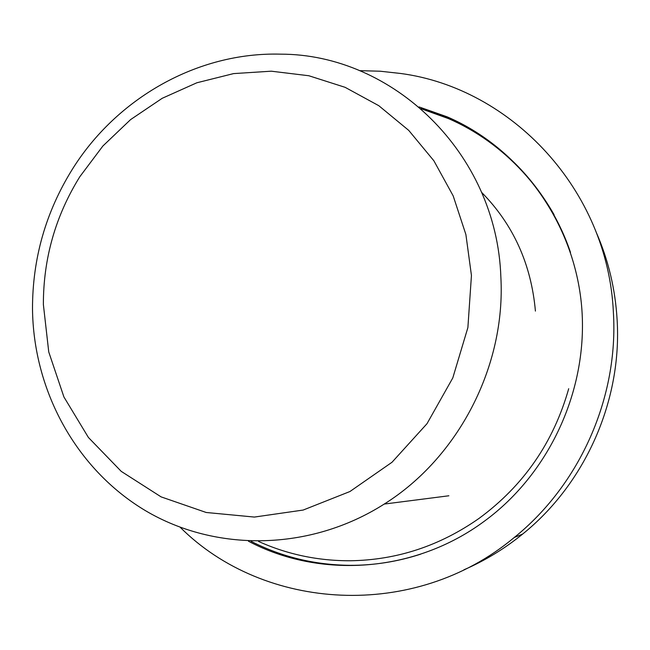 <?xml version="1.0" encoding="UTF-8"?>
<svg xmlns="http://www.w3.org/2000/svg" width="650" height="650" viewBox="0 0 650 650"><rect width="100%" height="100%" fill="white"/><g stroke="black" fill="none" stroke-linecap="round" stroke-linejoin="round"><path stroke-width="0.97" d="M463.929 569.798C484.981 560.666 504.554 548.746 522.657 534.056C585.431 483.559 622.148 400.4 617.11 319.662C615.298 289.128 608.384 260.122 596.375 232.635M180.229 527.312C263.908 610.959 414.18 621.181 514.239 537.509C580.076 484.534 618.654 397.15 613.389 312.431C607.937 189.824 511.404 88.181 400.709 73.483L380.193 71.216L359.613 70.663M248.479 541.231C319.873 579.012 414.651 572.942 484.372 521.194C551.314 472.217 589.834 385.556 581.287 302.648C572.593 219.692 518.684 147.656 447.192 116.854L419.087 106.933M32.5 308.579C32.516 258.529 45.744 212.184 72.183 169.536C116.504 98.304 197.519 51.862 280.662 54.161C392.308 54.08 496.771 152.555 500.866 277.127C505.806 366.039 458.518 457.535 384.231 504.067C309.741 551.46 215.564 552.126 145.649 510.778C75.709 469.105 33.248 390.138 32.5 308.579M43.371 304.509C43.347 258.521 55.494 215.922 79.82 176.719L102.879 146.014L130.585 119.608L162.199 98.296L196.844 82.778L233.561 73.604L271.286 71.191L308.856 75.749L345.093 87.319L378.779 105.682L408.744 130.398L433.867 160.769L453.18 195.877L465.896 234.553L471.445 275.478L467.886 327.576L452.79 377.942L427.001 423.694L392.015 462.256L349.919 491.53L303.16 510.055L254.377 517.067L206.204 512.484L161.111 496.884L121.241 471.372L88.4 437.458L63.928 396.988L48.75 351.967L43.371 304.509M421.046 108.615L448.183 118.267C493.342 138.076 528.637 170.211 554.06 214.671M420.696 554.158C397.386 561.722 373.742 565.443 349.749 565.329C314.576 564.915 281.678 556.92 251.071 541.328M568.701 388.708C553.499 442.414 523.616 485.639 479.066 518.383C439.814 545.886 396.971 560.016 350.561 560.755C318.134 560.909 287.471 554.466 258.562 541.442M535.421 311.09C531.204 264.111 513.281 224.543 481.634 192.384M522.657 534.056L514.239 537.509M570.497 252.411C550.046 191.758 504.164 142.651 448.329 118.544L421.265 108.802M384.231 504.067L448.866 495.779"/></g></svg>

